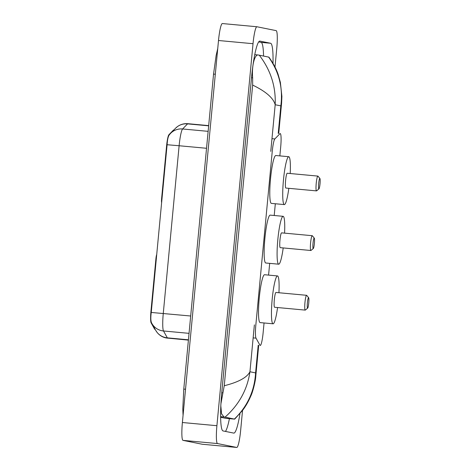 <?xml version="1.0" encoding="UTF-8"?>
<svg xmlns="http://www.w3.org/2000/svg" width="471" height="471" viewBox="0 0 471 471"><rect width="100%" height="100%" fill="white"/><g stroke="black" fill="none" stroke-linecap="round" stroke-linejoin="round"><path stroke-width="0.71" d="M156.743 254.546A4.369 0.571 95.3 0 0 155.925 258.673L150.973 311.078L151.397 311.113M279.845 155.889L280.692 146.97A13.111 1.713 95.3 0 0 280.216 133.576A13.111 1.713 95.3 0 0 279.927 133.717L274.846 138.945A13.111 1.713 95.3 0 0 272.238 151.521L255.835 325.014A13.111 1.713 95.3 0 0 256.018 338.149L259.933 345.19A13.111 1.713 95.3 0 0 260.21 345.449A13.111 1.713 95.3 0 0 260.233 345.455A13.111 1.713 95.3 0 0 263.13 332.738L264.054 322.965M155.142 329.323L154.829 329.294A11.799 1.543 -84.7 0 1 154.829 329.294A11.799 1.543 -84.7 0 1 154.812 329.294A11.799 1.543 -84.7 0 1 154.565 329.058L151.138 322.894A11.799 1.543 -84.7 0 1 150.973 311.078M162.048 198.485L161.624 198.444A4.369 0.571 95.3 0 0 161.641 202.736M161.624 198.444L166.575 146.039A11.799 1.543 -84.7 0 1 168.924 134.724L173.369 130.149A11.799 1.543 -84.7 0 1 173.628 130.02L173.805 130.037M268.576 275.105L269.689 263.36M274.21 215.494L275.323 203.755M242.536 410.441L240.64 430.494A17.48 2.284 -84.7 0 1 236.778 447.45A17.48 2.284 -84.7 0 1 236.748 447.444L217.514 443.564A17.48 2.284 -84.7 0 1 216.907 425.707L253.021 43.703A17.48 2.284 -84.7 0 1 256.883 26.747A17.48 2.284 -84.7 0 1 256.913 26.753L276.147 30.633A17.48 2.284 -84.7 0 1 276.754 48.489L274.993 67.07M202.294 444.253A17.48 2.284 -84.7 0 1 202.259 444.253A17.48 2.284 -84.7 0 1 202.23 444.247L182.995 440.367A17.48 2.284 -84.7 0 1 182.389 422.511L218.503 40.506A17.48 2.284 -84.7 0 1 222.365 23.55A17.48 2.284 -84.7 0 1 222.394 23.556M273.009 63.367A37.586 4.904 95.3 0 0 270.601 43.261L259.915 41.107A37.586 4.904 95.3 0 0 259.845 41.095A37.586 4.904 95.3 0 0 251.538 77.544L221.764 392.549A37.586 4.904 95.3 0 0 223.066 430.941L233.746 433.096A37.586 4.904 95.3 0 0 233.816 433.108A37.586 4.904 95.3 0 0 239.975 413.632M263.542 56.025A37.586 4.904 95.3 0 0 261.105 42.378L258.697 41.895M225.468 431.424A37.586 4.904 95.3 0 0 229.418 418.654M220.628 417.294L225.574 418.295A23.603 3.079 95.3 0 0 225.615 418.301A23.603 3.079 95.3 0 0 225.656 418.301M220.928 403.735L224.243 385.737C238.438 382.187 247.004 377.53 249.942 371.76C247.346 389.558 239.05 404.689 225.038 417.153L223.99 416.982L221.553 413.832L220.822 405.943M224.243 385.737L252.662 85.08L252.65 77.845C251.555 65.175 254.911 54.13 258.208 54.989L268.894 57.144M254.752 54.665L258.208 54.989M225.574 418.295L234.405 419.037C247.416 406.444 254.475 391.065 255.588 372.902L255.806 375.952L258.703 345.314M225.038 417.153L234.676 419.137L225.615 418.301M259.256 55.16C270.654 70.014 275.959 86.54 275.182 104.739C273.421 98.062 265.915 91.509 252.662 85.08M278.732 133.434L281.593 103.131L280.828 105.875C283.148 88.053 279.073 71.78 268.623 57.05M169.283 134.883A15.296 14.972 44.2 0 1 170.549 133.387L169.283 134.883C168.135 136.443 167.405 139.728 167.099 144.732L151.244 312.456C150.608 317.442 150.696 320.881 151.521 322.77L151.898 323.489A15.296 14.895 150.9 0 1 151.521 322.77M308.57 297.684A5.246 0.683 -84.7 0 1 308.646 297.737A5.246 0.683 -84.7 0 1 308.758 302.971A5.246 0.683 -84.7 0 1 307.687 308.093A5.246 0.683 -84.7 0 1 307.581 308.128A5.246 0.683 -84.7 0 1 307.398 302.771A5.246 0.683 -84.7 0 1 308.57 297.684M307.687 308.093L305.367 310.053A7.43 0.971 -84.7 0 1 305.232 310.106A7.43 0.971 -84.7 0 1 305.22 310.101A7.43 0.971 -84.7 0 1 304.955 302.565A7.43 0.971 -84.7 0 1 306.603 295.305A7.43 0.971 -84.7 0 1 306.615 295.311A7.43 0.971 -84.7 0 1 306.727 295.382L308.646 297.737M306.603 295.305L275.971 292.467A7.43 0.971 95.3 0 0 275.971 292.467A7.43 0.971 95.3 0 0 274.322 299.727A7.43 0.971 95.3 0 0 274.581 307.263A7.43 0.971 95.3 0 0 274.599 307.263A7.43 0.971 95.3 0 0 274.611 307.263M277.566 307.539A24.039 3.138 -84.7 0 1 273.062 323.801A24.039 3.138 -84.7 0 1 273.021 323.795A24.039 3.138 -84.7 0 1 272.173 299.409A24.039 3.138 -84.7 0 1 277.501 275.929A24.039 3.138 -84.7 0 1 277.543 275.935A24.039 3.138 -84.7 0 1 278.938 292.744M260.163 322.606A24.039 3.138 -84.7 0 1 260.122 322.6A24.039 3.138 -84.7 0 1 260.074 322.594A24.039 3.138 -84.7 0 1 259.233 298.208A24.039 3.138 -84.7 0 1 264.555 274.728A24.039 3.138 -84.7 0 1 264.602 274.734M319.838 178.474A5.246 0.683 -84.7 0 1 319.915 178.521A5.246 0.683 -84.7 0 1 320.027 183.755A5.246 0.683 -84.7 0 1 318.955 188.877A5.246 0.683 -84.7 0 1 318.849 188.912A5.246 0.683 -84.7 0 1 318.667 183.555A5.246 0.683 -84.7 0 1 319.838 178.474M318.955 188.877L316.636 190.837A7.43 0.971 -84.7 0 1 316.5 190.89A7.43 0.971 -84.7 0 1 316.488 190.89A7.43 0.971 -84.7 0 1 316.224 183.349A7.43 0.971 -84.7 0 1 317.872 176.095A7.43 0.971 -84.7 0 1 317.884 176.095A7.43 0.971 -84.7 0 1 317.996 176.172L319.915 178.521M287.251 173.257A7.43 0.971 95.3 0 0 287.239 173.251A7.43 0.971 95.3 0 0 285.591 180.511A7.43 0.971 95.3 0 0 285.85 188.047A7.43 0.971 95.3 0 0 285.868 188.053A7.43 0.971 95.3 0 0 285.879 188.053L316.5 190.89M288.835 188.323A24.039 3.138 -84.7 0 1 284.331 204.591A24.039 3.138 -84.7 0 1 284.29 204.585A24.039 3.138 -84.7 0 1 283.442 180.193A24.039 3.138 -84.7 0 1 288.77 156.713A24.039 3.138 -84.7 0 1 288.811 156.725A24.039 3.138 -84.7 0 1 290.207 173.528M271.431 203.39A24.039 3.138 -84.7 0 1 271.39 203.39A24.039 3.138 -84.7 0 1 271.343 203.384A24.039 3.138 -84.7 0 1 270.501 178.998A24.039 3.138 -84.7 0 1 275.823 155.518A24.039 3.138 -84.7 0 1 275.871 155.524M314.204 238.079A5.246 0.683 -84.7 0 1 314.281 238.132A5.246 0.683 -84.7 0 1 314.392 243.36A5.246 0.683 -84.7 0 1 313.321 248.482A5.246 0.683 -84.7 0 1 313.215 248.517A5.246 0.683 -84.7 0 1 313.032 243.166A5.246 0.683 -84.7 0 1 314.204 238.079M313.321 248.482L311.001 250.442A7.43 0.971 -84.7 0 1 310.866 250.495A7.43 0.971 -84.7 0 1 310.589 242.959A7.43 0.971 -84.7 0 1 312.238 235.7A7.43 0.971 -84.7 0 1 312.361 235.777L314.281 238.132M310.866 250.495A7.43 0.971 -84.7 0 1 310.854 250.495L280.233 247.658A7.43 0.971 95.3 0 0 280.245 247.658A7.43 0.971 95.3 0 1 280.216 247.658A7.43 0.971 95.3 0 1 279.957 240.116A7.43 0.971 95.3 0 1 281.605 232.862A7.43 0.971 95.3 0 1 281.617 232.862M283.201 247.934A24.039 3.138 -84.7 0 1 278.697 264.196A24.039 3.138 -84.7 0 1 278.655 264.19A24.039 3.138 -84.7 0 1 277.808 239.804A24.039 3.138 -84.7 0 1 283.136 216.324A24.039 3.138 -84.7 0 1 283.177 216.33A24.039 3.138 -84.7 0 1 284.572 233.139M265.797 262.995A24.039 3.138 -84.7 0 1 265.756 262.995A24.039 3.138 -84.7 0 1 265.709 262.989A24.039 3.138 -84.7 0 1 264.867 238.603A24.039 3.138 -84.7 0 1 270.189 215.123A24.039 3.138 -84.7 0 1 270.236 215.129M312.238 235.7A7.43 0.971 -84.7 0 1 312.249 235.7L281.605 232.862M156.354 258.714L155.925 258.673M154.565 329.058L155.018 329.105M151.138 322.894L151.603 322.941M166.575 146.039L166.999 146.081M168.924 134.724L169.36 134.765M173.369 130.149L173.669 130.179M253.145 337.884L256.018 338.149M271.973 138.68L274.846 138.945M215.318 74.212L213.546 74.112L183.772 389.111L182.801 408.822L183.066 415.387M185.539 389.217L183.772 389.111M254.375 324.878L249.942 371.76L255.588 372.902L258.202 345.267M270.772 151.385L275.182 104.739L280.828 105.875L278.226 133.387M253.021 43.703L218.503 40.506M216.907 425.707L182.389 422.511M217.514 443.564L182.995 440.367M236.748 447.444L202.23 444.247M261.105 42.378L270.601 43.261M220.622 416.67L223.99 416.982M221.747 392.743L222.871 392.849M251.52 77.739L252.65 77.845M167.099 144.732L179.121 145.745L163.266 313.468A17.48 2.284 95.3 0 0 163.508 330.978L167.329 337.848A17.48 2.284 95.3 0 0 167.694 338.19A17.48 2.284 95.3 0 0 167.723 338.196A17.48 2.284 95.3 0 0 167.753 338.196M188.406 340.115L166.11 337.96C162.483 337.189 159.504 335.37 157.161 332.508L155.718 330.359A15.296 14.895 150.9 0 0 167.329 337.848L188.435 339.803M190.684 316.006L151.244 312.456M187.97 123.696A17.48 2.284 95.3 0 0 187.935 123.69A17.48 2.284 95.3 0 0 187.552 123.879A15.296 14.972 44.2 0 0 175.5 128.289L170.549 133.387A15.296 14.972 44.2 0 1 182.601 128.977A17.48 2.284 95.3 0 0 179.121 145.745L206.539 148.283M189.042 333.344L163.508 330.978A15.296 14.895 150.9 0 1 151.898 323.489L155.718 330.359M208.659 125.834L187.552 123.879L182.601 128.977L208.141 131.344M217.743 48.513L216.136 55.437L213.546 74.112M256.883 26.747L222.365 23.55M236.778 447.45L202.259 444.253M268.9 57.132C273.433 63.532 276.554 69.449 278.267 74.877L280.369 82.396L281.899 96.455L281.593 103.131M255.806 375.952C255.653 380.721 252.733 392.319 250.755 396.135C248.417 401.533 245.78 406.173 242.836 410.041L234.682 419.131M175.5 128.289L177.532 126.534C180.652 124.332 184.12 123.384 187.935 123.69L208.682 125.61M305.232 310.106L274.599 307.263M273.062 323.801L260.122 322.6M277.501 275.929L264.555 274.728M284.331 204.591L271.39 203.39M288.77 156.713L275.823 155.518M317.872 176.095L287.239 173.251M278.697 264.196L265.756 262.995M283.136 216.324L270.189 215.123"/></g></svg>
